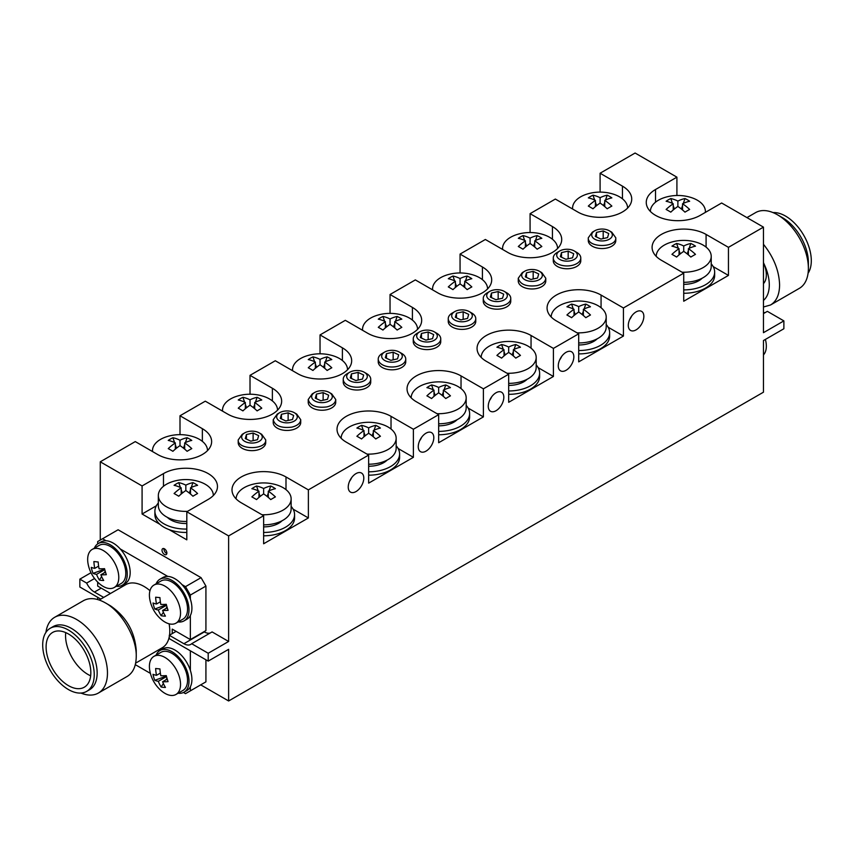 <?xml version="1.0" encoding="UTF-8"?>
<svg xmlns="http://www.w3.org/2000/svg" width="854" height="854" viewBox="0 0 854 854"><rect width="100%" height="100%" fill="white"/><g stroke="black" fill="none" stroke-linecap="round" stroke-linejoin="round"><path stroke-width="1.28" d="M746.951 217.61L755.598 212.614A43.735 25.246 60 0 1 777.46 214.781L782.616 217.759A36.444 21.04 60 0 1 808.386 262.392L808.386 268.348A43.735 25.246 60 0 1 799.323 288.364L770.543 304.985L763.455 307.002M773.03 212.593A36.444 21.04 60 0 1 811.3 260.705A36.444 21.04 60 0 1 808.065 273.28M777.46 214.781A43.735 25.246 60 0 1 808.386 268.348M763.455 244.276C773.799 257.3 779.179 270.857 779.595 284.958C779.478 294.694 776.457 301.366 770.543 304.985M763.935 263.715C767.458 271.113 769.24 278.201 769.294 284.958C769.23 291.993 767.287 297.149 763.455 300.448M683.723 289.912A30.947 17.859 0 0 0 714.659 272.042A30.947 17.859 0 0 0 711.222 263.865M683.723 293.285A30.947 17.859 0 0 0 714.659 275.415L714.659 272.042M578.702 350.546A30.947 17.859 0 0 0 609.639 332.676A30.947 17.859 0 0 0 606.201 324.499M578.702 353.908A30.947 17.859 0 0 0 609.639 336.049L609.639 332.676M508.685 390.972A30.947 17.859 0 0 0 539.621 373.102A30.947 17.859 0 0 0 536.184 364.914M508.685 394.334A30.947 17.859 0 0 0 539.621 376.475L539.621 373.102M368.65 471.814A30.947 17.859 0 0 0 399.597 453.944A30.947 17.859 0 0 0 396.16 445.767M368.65 475.176A30.947 17.859 0 0 0 399.597 457.317L399.597 453.944M438.668 431.387A30.947 17.859 0 0 0 469.615 413.528A30.947 17.859 0 0 0 466.177 405.34M438.668 434.761A30.947 17.859 0 0 0 469.615 416.891L469.615 413.528M263.63 532.448A30.947 17.859 0 0 0 294.577 514.578A30.947 17.859 0 0 0 291.139 506.401M263.63 535.81A30.947 17.859 0 0 0 294.577 517.951L294.577 514.578M158.332 503.027A30.947 17.859 0 0 0 154.894 511.215A30.947 17.859 0 0 0 163.957 523.844A30.947 17.859 0 0 0 186.812 529.064M154.894 511.215L154.894 514.578A30.947 17.859 0 0 0 163.957 527.217A30.947 17.859 0 0 0 186.812 532.437M683.723 284.35A21.318 12.308 0 0 0 702.169 278.212M578.702 344.984A21.318 12.308 0 0 0 597.149 338.846M508.685 385.41A21.318 12.308 0 0 0 527.131 379.261M368.65 466.252A21.318 12.308 0 0 0 387.108 460.114M438.668 425.836A21.318 12.308 0 0 0 457.125 419.688M263.63 526.886A21.318 12.308 0 0 0 282.087 520.737M167.384 517.375A21.318 12.308 0 0 0 186.812 523.502M763.455 354.922A22.001 12.703 -120 0 0 765.931 341.878A22.001 12.703 -120 0 0 765.376 339.433A34.384 34.384 0 0 1 765.931 341.899M116.357 586.282A24.061 13.899 -120 0 0 122.271 585.246A24.061 13.899 -120 0 0 122.271 557.459A24.061 13.899 -120 0 0 98.199 543.571A24.061 13.899 -120 0 0 94.356 548.161M122.271 585.246L125.186 583.57A24.061 13.899 -120 0 0 125.186 555.773A24.061 13.899 -120 0 0 101.114 541.884L98.199 543.571M178.112 621.925A24.061 13.899 -120 0 0 184.016 620.901A24.061 13.899 -120 0 0 184.016 593.114A24.061 13.899 -120 0 0 159.954 579.215A24.061 13.899 -120 0 0 156.111 583.816M184.016 620.901L186.93 619.214A24.061 13.899 -120 0 0 186.93 591.427A24.061 13.899 -120 0 0 162.868 577.528L159.954 579.215M178.112 693.224A24.061 13.899 -120 0 0 184.016 692.199A24.061 13.899 -120 0 0 184.016 664.412A24.061 13.899 -120 0 0 159.954 650.513A24.061 13.899 -120 0 0 156.111 655.114M184.016 692.199L186.93 690.512A24.061 13.899 -120 0 0 186.93 662.725A24.061 13.899 -120 0 0 162.868 648.837L159.954 650.513M149.813 670.721A22.001 12.703 60 0 1 153.976 656.352A22.001 12.703 60 0 1 175.977 669.056A22.001 12.703 60 0 1 175.977 694.462A22.001 12.703 60 0 1 161.449 690.865A34.384 34.384 0 0 1 149.813 670.7M159.954 668.938A34.224 25.801 95.7 0 0 160.83 675.738A34.224 10.718 -16.5 0 0 166.284 675.621A33.936 14.155 82.2 0 0 168.067 681.631A34.224 10.718 163.5 0 1 162.612 681.748A34.224 25.801 95.7 0 0 165.441 687.427A33.936 18.254 138.6 0 1 161.128 686.99A34.224 25.801 -84.3 0 1 158.3 681.321A34.224 10.718 163.5 0 1 154.798 680.307A33.936 31.641 -48.2 0 1 153.015 674.297A34.224 10.718 -16.5 0 0 156.517 675.311A34.224 25.801 -84.3 0 1 155.642 668.501A33.936 0.769 4.2 0 0 159.954 668.938M153.976 656.352L160.979 652.307A22.001 12.703 60 0 1 182.98 665.01A22.001 12.703 60 0 1 182.98 690.416L175.977 694.462M162.612 681.748L167.245 679.079M166.53 676.571L158.3 681.321M161.128 686.99L163.392 683.584M165.847 679.88L166.978 678.183M156.517 675.311L160.36 673.091M165.644 675.663L166.477 676.357M154.798 680.307L165.825 676.293M631.682 316.012A10.771 6.224 -60 0 1 629.644 319.535M491.648 396.854A10.771 6.224 -60 0 1 489.62 400.377M421.641 437.28A10.771 6.224 -60 0 1 419.602 440.803M351.624 477.696A10.771 6.224 -60 0 1 349.596 481.218M561.665 356.428A10.771 6.224 -60 0 1 559.637 359.95M149.813 599.423A22.001 12.703 60 0 1 153.976 585.054A22.001 12.703 60 0 1 175.977 597.757A22.001 12.703 60 0 1 175.977 623.164A22.001 12.703 60 0 1 161.449 619.566A34.384 34.384 0 0 1 149.813 599.401M153.976 585.054L160.979 580.998A22.001 12.703 60 0 1 182.98 593.701A22.001 12.703 60 0 1 182.98 619.118L175.977 623.164M159.954 597.629A34.224 25.801 95.7 0 0 160.83 604.44A34.224 10.718 -16.5 0 0 166.284 604.322A33.936 14.155 82.2 0 0 168.067 610.332A34.224 10.718 163.5 0 1 162.612 610.45A34.224 25.801 95.7 0 0 165.441 616.129A33.936 18.254 138.6 0 1 161.128 615.691A34.224 25.801 -84.3 0 1 158.3 610.012A34.224 10.718 163.5 0 1 154.798 608.998A33.936 31.641 -48.2 0 1 153.015 602.988A34.224 10.718 -16.5 0 0 156.517 604.002A34.224 25.801 -84.3 0 1 155.642 597.202A33.936 0.769 4.2 0 0 159.954 597.629M88.069 563.779A22.001 12.703 60 0 1 92.221 549.4A22.001 12.703 60 0 1 114.222 562.103A22.001 12.703 60 0 1 114.222 587.509A22.001 12.703 60 0 1 99.694 583.922A34.384 34.384 0 0 1 88.069 563.747M92.221 549.4L99.235 545.354A22.001 12.703 60 0 1 121.236 558.057A22.001 12.703 60 0 1 121.236 583.463L114.222 587.509M98.21 561.985A34.224 25.801 95.7 0 0 99.085 568.785A34.224 10.718 -16.5 0 0 104.54 568.668A33.936 14.155 82.2 0 0 106.323 574.678A34.224 10.718 163.5 0 1 100.868 574.795A34.224 25.801 95.7 0 0 103.697 580.474A33.936 18.254 138.6 0 1 99.384 580.037A34.224 25.801 -84.3 0 1 96.555 574.368A34.224 10.718 163.5 0 1 93.054 573.354A33.936 31.641 -48.2 0 1 91.271 567.344A34.224 10.718 -16.5 0 0 94.773 568.358A34.224 25.801 -84.3 0 1 93.897 561.548A33.936 0.769 4.2 0 0 98.21 561.985M164.448 554.438A3.437 1.986 -120 0 0 166.167 554.609A3.437 1.986 -120 0 0 166.167 550.638A3.437 1.986 -120 0 0 162.73 548.652A3.437 1.986 -120 0 0 162.196 551.417A3.437 1.986 -120 0 0 164.448 554.438M164 548.62A3.437 1.986 -120 0 0 166.391 553.317A3.437 1.986 -120 0 0 166.84 553.531M763.455 283.624A22.001 12.703 -120 0 0 765.931 270.579A22.001 12.703 -120 0 0 765.152 267.334A22.001 12.703 -120 0 0 763.455 262.808M90.834 672.738A31.63 18.265 -120 0 0 77.031 640.906A31.63 18.265 -120 0 0 52.649 632.43A31.63 18.265 -120 0 0 52.649 668.949A31.63 18.265 -120 0 0 84.279 687.214A31.63 18.265 -120 0 0 90.834 672.738M65.726 632.601A31.63 18.265 -120 0 0 90.663 675.813M94.239 674.703A36.444 21.04 -120 0 0 78.333 638.023A36.444 21.04 -120 0 0 50.247 628.256A36.444 21.04 -120 0 0 50.247 670.337A36.444 21.04 -120 0 0 86.692 691.377A36.444 21.04 -120 0 0 94.239 674.703M86.692 691.377L89.606 689.701A36.444 21.04 -120 0 0 97.153 673.016A36.444 21.04 -120 0 0 81.247 636.337A36.444 21.04 -120 0 0 53.161 626.58L50.247 628.256M80.97 693.064A43.735 25.246 -120 0 0 98.402 693.032A43.735 25.246 -120 0 0 107.465 673.016A43.735 25.246 -120 0 0 88.378 629.003A43.735 25.246 -120 0 0 54.677 617.293A43.735 25.246 -120 0 0 45.935 632.376M98.402 693.032L127.193 676.421C133.107 672.803 136.117 666.131 136.245 656.395C136.672 637.564 121.844 611.88 105.32 602.839C96.833 598.078 89.553 597.362 83.457 600.672L54.677 617.293M105.32 602.839L110.476 605.817C126.125 616.609 134.718 631.49 136.245 650.449L136.245 656.395M169.53 635.162A36.444 21.04 -120 0 0 169.797 631.074A36.444 21.04 -120 0 0 169.103 623.815M149.973 590.68A36.444 21.04 -120 0 0 125.805 584.638L99.192 600.01M135.637 663.131L162.249 647.759A36.444 21.04 -120 0 0 169.305 636.55M650.385 211.44L650.385 211.45A27.509 15.884 180 0 1 650.385 211.44A27.509 15.884 180 0 1 664.978 197.413A44.002 44.002 0 0 1 690.779 197.413A27.509 15.884 180 0 1 697.334 200.21A27.509 15.884 180 0 1 705.393 211.44A27.509 15.884 180 0 1 705.34 212.411M684.983 212.144A43.885 25.332 -120 0 0 677.884 206.454A43.885 25.332 120 0 0 670.785 212.144A43.49 11.273 -139.1 0 0 666.12 209.454A43.885 25.332 -60 0 1 673.219 203.754A43.885 25.332 -120 0 0 666.12 201.256A43.49 33.68 -89.9 0 1 670.785 198.555A43.885 25.332 60 0 1 677.884 201.064A43.885 25.332 -60 0 1 684.983 198.555A43.49 33.68 89.9 0 1 689.648 201.256A43.885 25.332 120 0 0 682.549 203.754A43.885 25.332 60 0 1 689.648 209.454A43.49 11.273 139.1 0 0 684.983 212.144M236.131 498.885L236.131 498.896A27.509 15.884 180 0 1 236.131 498.885A27.509 15.884 180 0 1 250.734 484.858A44.002 44.002 0 0 1 276.536 484.858A27.509 15.884 180 0 1 283.08 487.655A27.509 15.884 180 0 1 291.139 498.885A27.509 15.884 180 0 1 261.954 514.738M291.139 498.885L291.139 508.963A27.509 15.884 180 0 1 263.63 524.847M270.739 499.59A43.885 25.332 -120 0 0 263.63 493.9A43.885 25.332 120 0 0 256.531 499.59A43.49 11.273 -139.1 0 0 251.866 496.9A43.885 25.332 -60 0 1 258.965 491.199A43.885 25.332 -120 0 0 251.866 488.701A43.49 33.68 -89.9 0 1 256.531 486.001A43.885 25.332 60 0 1 263.63 488.509A43.885 25.332 -60 0 1 270.739 486.001A43.49 33.68 89.9 0 1 275.404 488.701A43.885 25.332 120 0 0 268.305 491.199A43.885 25.332 60 0 1 275.404 496.9A43.49 11.273 139.1 0 0 270.739 499.59M411.169 397.825L411.169 397.836A27.509 15.884 180 0 1 411.169 397.825A27.509 15.884 180 0 1 425.762 383.809A44.002 44.002 0 0 1 451.563 383.798A27.509 15.884 180 0 1 458.118 386.595A27.509 15.884 180 0 1 466.177 397.825A27.509 15.884 180 0 1 436.992 413.678M466.177 397.825L466.177 407.913A27.509 15.884 180 0 1 438.668 423.787M445.767 398.54A43.885 25.332 -120 0 0 438.668 392.84A43.885 25.332 120 0 0 431.569 398.54A43.49 11.273 -139.1 0 0 426.904 395.84A43.885 25.332 -60 0 1 434.003 390.15A43.885 25.332 -120 0 0 426.904 387.641A43.49 33.68 -89.9 0 1 431.569 384.951A43.885 25.332 60 0 1 438.668 387.449A43.885 25.332 -60 0 1 445.767 384.951A43.49 33.68 89.9 0 1 450.442 387.641A43.885 25.332 120 0 0 443.333 390.15A43.885 25.332 60 0 1 450.442 395.84A43.49 11.273 139.1 0 0 445.767 398.54M341.152 438.251L341.152 438.262A27.509 15.884 180 0 1 341.152 438.251A27.509 15.884 180 0 1 355.755 424.224A44.002 44.002 0 0 1 381.557 424.224A27.509 15.884 180 0 1 388.1 427.021A27.509 15.884 180 0 1 396.16 438.251A27.509 15.884 180 0 1 366.974 454.104M396.16 438.251L396.16 448.329A27.509 15.884 180 0 1 368.65 464.213M375.76 438.956A43.885 25.332 -120 0 0 368.65 433.266A43.885 25.332 120 0 0 361.552 438.956A43.49 11.273 -139.1 0 0 356.887 436.266A43.885 25.332 -60 0 1 363.985 430.565A43.885 25.332 -120 0 0 356.887 428.067A43.49 33.68 -89.9 0 1 361.552 425.367A43.885 25.332 60 0 1 368.65 427.875A43.885 25.332 -60 0 1 375.76 425.367A43.49 33.68 89.9 0 1 380.425 428.067A43.885 25.332 120 0 0 373.326 430.565A43.885 25.332 60 0 1 380.425 436.266A43.49 11.273 139.1 0 0 375.76 438.956M481.176 357.41L481.176 357.42A27.509 15.884 180 0 1 481.176 357.41A27.509 15.884 180 0 1 495.779 343.383A44.002 44.002 0 0 1 521.58 343.383A27.509 15.884 180 0 1 528.135 346.18A27.509 15.884 180 0 1 536.184 357.41A27.509 15.884 180 0 1 506.998 373.251M536.184 357.41L536.184 367.487A27.509 15.884 180 0 1 508.685 383.371M515.784 358.114A43.885 25.332 -120 0 0 508.685 352.424A43.885 25.332 120 0 0 501.586 358.114A43.49 11.273 -139.1 0 0 496.911 355.424A43.885 25.332 -60 0 1 504.02 349.724A43.885 25.332 -120 0 0 496.911 347.226A43.49 33.68 -89.9 0 1 501.586 344.525A43.885 25.332 60 0 1 508.685 347.034A43.885 25.332 -60 0 1 515.784 344.525A43.49 33.68 89.9 0 1 520.449 347.226A43.885 25.332 120 0 0 513.35 349.724A43.885 25.332 60 0 1 520.449 355.424A43.49 11.273 139.1 0 0 515.784 358.114M551.193 316.983L551.193 316.994A27.509 15.884 180 0 1 551.193 316.983A27.509 15.884 180 0 1 565.796 302.957A44.002 44.002 0 0 1 591.598 302.957A27.509 15.884 180 0 1 598.142 305.753A27.509 15.884 180 0 1 606.201 316.983A27.509 15.884 180 0 1 577.016 332.836M606.201 316.983L606.201 327.071A27.509 15.884 180 0 1 578.702 342.945M585.801 317.688A43.885 25.332 -120 0 0 578.702 311.998A43.885 25.332 120 0 0 571.593 317.688A43.49 11.273 -139.1 0 0 566.928 314.998A43.885 25.332 -60 0 1 574.027 309.308A43.885 25.332 -120 0 0 566.928 306.799A43.49 33.68 -89.9 0 1 571.593 304.099A43.885 25.332 60 0 1 578.702 306.607A43.885 25.332 -60 0 1 585.801 304.099A43.49 33.68 89.9 0 1 590.466 306.799A43.885 25.332 120 0 0 583.367 309.308A43.885 25.332 60 0 1 590.466 314.998A43.49 11.273 139.1 0 0 585.801 317.688M656.214 256.349L656.214 256.36A27.509 15.884 180 0 1 656.214 256.349A27.509 15.884 180 0 1 670.817 242.322A44.002 44.002 0 0 1 696.618 242.322A27.509 15.884 180 0 1 703.162 245.119A27.509 15.884 180 0 1 711.222 256.349A27.509 15.884 180 0 1 682.036 272.202M711.222 256.349L711.222 266.437A27.509 15.884 180 0 1 683.723 282.311M690.822 257.054A43.885 25.332 -120 0 0 683.723 251.364A43.885 25.332 120 0 0 676.614 257.054A43.49 11.273 -139.1 0 0 671.949 254.364A43.885 25.332 -60 0 1 679.047 248.674A43.885 25.332 -120 0 0 671.949 246.165A43.49 33.68 -89.9 0 1 676.614 243.475A43.885 25.332 60 0 1 683.723 245.973A43.885 25.332 -60 0 1 690.822 243.475A43.49 33.68 89.9 0 1 695.487 246.165A43.885 25.332 120 0 0 688.388 248.674A43.885 25.332 60 0 1 695.487 254.364A43.49 11.273 139.1 0 0 690.822 257.054M294.267 412.685L296.701 414.083L300.725 419.698C300.427 423.242 297.459 425.719 291.833 427.128C281.179 428.366 274.977 425.89 273.216 419.698L277.251 414.083L279.674 412.685A10.312 5.957 0 0 0 278.308 420.125A10.312 5.957 0 0 0 290.616 422.463A10.312 5.957 0 0 0 294.267 412.685A10.312 5.957 0 0 0 279.674 412.685M300.725 419.698L300.725 422.506A13.749 7.942 180 0 1 291.833 429.936A13.749 7.942 180 0 1 273.216 422.506L273.216 419.698M364.284 372.259L366.708 373.668A13.749 7.942 180 0 1 370.743 379.283A13.749 7.942 180 0 1 361.85 386.702A13.749 7.942 180 0 1 343.233 379.283A13.749 7.942 180 0 1 347.258 373.668L349.692 372.259A10.312 5.957 0 0 0 348.325 379.699A10.312 5.957 0 0 0 360.634 382.037A10.312 5.957 0 0 0 364.284 372.259A10.312 5.957 0 0 0 349.692 372.259M370.743 379.283L370.743 382.09A13.749 7.942 180 0 1 356.983 390.022A13.749 7.942 180 0 1 343.233 382.09L343.233 379.283M574.326 250.991L576.749 252.4A13.749 7.942 180 0 1 580.784 258.015A13.749 7.942 180 0 1 571.892 265.434A13.749 7.942 180 0 1 553.275 258.015A13.749 7.942 180 0 1 557.299 252.4L559.733 250.991A10.312 5.957 0 0 0 558.367 258.431A10.312 5.957 0 0 0 570.675 260.769A10.312 5.957 0 0 0 574.326 250.991A10.312 5.957 0 0 0 559.733 250.991M580.784 258.015L580.784 260.822A13.749 7.942 180 0 1 567.024 268.754A13.749 7.942 180 0 1 553.275 260.822L553.275 258.015M504.308 291.417L506.742 292.815A13.749 7.942 180 0 1 510.767 298.43A13.749 7.942 180 0 1 501.874 305.86A13.749 7.942 180 0 1 483.257 298.43A13.749 7.942 180 0 1 487.292 292.815L489.716 291.417A10.312 5.957 0 0 0 488.349 298.857A10.312 5.957 0 0 0 500.657 301.195A10.312 5.957 0 0 0 504.308 291.417A10.312 5.957 0 0 0 489.716 291.417M510.767 298.43L510.767 301.238A13.749 7.942 180 0 1 497.017 309.18A13.749 7.942 180 0 1 483.257 301.238L483.257 298.43M434.291 331.843L436.725 333.241A13.749 7.942 180 0 1 440.749 338.857A13.749 7.942 180 0 1 431.868 346.286A13.749 7.942 180 0 1 413.251 338.857A13.749 7.942 180 0 1 417.275 333.241L419.709 331.843A10.312 5.957 0 0 0 418.332 339.284A10.312 5.957 0 0 0 430.651 341.621A10.312 5.957 0 0 0 434.291 331.843A10.312 5.957 0 0 0 419.709 331.843M440.749 338.857L440.749 341.664A13.749 7.942 180 0 1 427 349.606A13.749 7.942 180 0 1 413.251 341.664L413.251 338.857M259.253 432.893L261.687 434.302L265.711 439.917C266.565 450.154 237.359 450.154 238.213 439.917L242.237 434.302L244.671 432.893A10.312 5.957 0 0 0 244.671 441.315A10.312 5.957 0 0 0 259.253 441.315A10.312 5.957 0 0 0 259.253 432.893A10.312 5.957 0 0 0 248.322 431.537A10.312 5.957 0 0 0 244.671 432.893M265.711 439.917L265.711 442.714A13.749 7.942 180 0 1 251.962 450.656A13.749 7.942 180 0 1 238.213 442.714L238.213 439.917M329.27 392.466L331.704 393.875L335.729 399.491C335.43 403.024 332.473 405.501 326.847 406.92C316.193 408.159 309.981 405.682 308.23 399.491L312.254 393.875L314.688 392.466A10.312 5.957 0 0 0 313.311 399.918A10.312 5.957 0 0 0 325.63 402.255A10.312 5.957 0 0 0 329.27 392.466A10.312 5.957 0 0 0 314.688 392.466M335.729 399.491L335.729 402.298A13.749 7.942 180 0 1 326.847 409.728A13.749 7.942 180 0 1 308.23 402.298L308.23 399.491M399.288 352.051L401.722 353.449A13.749 7.942 180 0 1 405.746 359.064A13.749 7.942 180 0 1 396.854 366.494A13.749 7.942 180 0 1 378.237 359.064A13.749 7.942 180 0 1 382.272 353.449L384.695 352.051A10.312 5.957 0 0 0 383.329 359.491A10.312 5.957 0 0 0 395.637 361.829A10.312 5.957 0 0 0 399.288 352.051A10.312 5.957 0 0 0 384.695 352.051M405.746 359.064L405.746 361.872A13.749 7.942 180 0 1 391.997 369.814A13.749 7.942 180 0 1 378.237 361.872L378.237 359.064M469.305 311.625L471.728 313.034A13.749 7.942 180 0 1 475.763 318.649A13.749 7.942 180 0 1 466.871 326.068A13.749 7.942 180 0 1 448.254 318.649A13.749 7.942 180 0 1 452.278 313.034L454.712 311.625A10.312 5.957 0 0 0 453.346 319.065A10.312 5.957 0 0 0 465.654 321.403A10.312 5.957 0 0 0 469.305 311.625A10.312 5.957 0 0 0 454.712 311.625M475.763 318.649L475.763 321.456A13.749 7.942 180 0 1 462.003 329.388A13.749 7.942 180 0 1 448.254 321.456L448.254 318.649M539.312 271.209L541.746 272.607L545.77 278.223C545.471 281.756 542.514 284.233 536.888 285.652C526.235 286.891 520.033 284.414 518.271 278.223L522.296 272.607L524.73 271.209A10.312 5.957 0 0 0 523.353 278.65A10.312 5.957 0 0 0 535.671 280.987A10.312 5.957 0 0 0 539.312 271.209A10.312 5.957 0 0 0 524.73 271.209M545.77 278.223L545.77 281.03A13.749 7.942 180 0 1 536.888 288.46A13.749 7.942 180 0 1 518.271 281.03L518.271 278.223M609.329 230.783L611.763 232.181L615.787 237.796C616.641 248.044 587.435 248.044 588.289 237.796L592.313 232.181L594.747 230.783A10.312 5.957 0 0 0 594.747 239.205A10.312 5.957 0 0 0 609.329 239.205A10.312 5.957 0 0 0 609.329 230.783A10.312 5.957 0 0 0 598.387 229.427A10.312 5.957 0 0 0 594.747 230.783M615.787 237.796L615.787 240.604A13.749 7.942 180 0 1 602.038 248.546A13.749 7.942 180 0 1 588.289 240.604L588.289 237.796M187.517 511.365A27.509 15.884 180 0 1 158.332 495.512A27.509 15.884 180 0 1 172.935 481.496A44.002 44.002 0 0 1 198.736 481.485A27.509 15.884 180 0 1 205.291 484.282A27.509 15.884 180 0 1 213.34 495.512A27.509 15.884 180 0 1 213.34 495.523L213.34 495.523M186.812 521.463A27.509 15.884 180 0 1 158.332 505.6L158.332 495.512M192.94 496.227A43.885 25.332 -120 0 0 185.841 490.527A43.885 25.332 120 0 0 178.742 496.227A43.49 11.273 -139.1 0 0 174.077 493.527A43.885 25.332 -60 0 1 181.176 487.837A43.885 25.332 -120 0 0 174.077 485.328A43.49 33.68 -89.9 0 1 178.742 482.638A43.885 25.332 60 0 1 185.841 485.136A43.885 25.332 -60 0 1 192.94 482.638A43.49 33.68 89.9 0 1 197.605 485.328A43.885 25.332 120 0 0 190.506 487.837A43.885 25.332 60 0 1 197.605 493.527A43.49 11.273 139.1 0 0 192.94 496.227M572.639 209.038A27.509 15.884 180 0 1 572.586 208.066A27.509 15.884 180 0 1 587.189 194.039A44.002 44.002 0 0 1 612.991 194.039A27.509 15.884 180 0 1 619.534 196.836A27.509 15.884 180 0 1 627.594 208.066A27.509 15.884 180 0 1 627.594 208.077L627.594 208.077M607.194 208.782A43.885 25.332 -120 0 0 600.095 203.081A43.885 25.332 120 0 0 592.986 208.782A43.49 11.273 -139.1 0 0 588.321 206.081A43.885 25.332 -60 0 1 595.419 200.391A43.885 25.332 -120 0 0 588.321 197.882A43.49 33.68 -89.9 0 1 592.986 195.192A43.885 25.332 60 0 1 600.095 197.69A43.885 25.332 -60 0 1 607.194 195.192A43.49 33.68 89.9 0 1 611.859 197.882A43.885 25.332 120 0 0 604.76 200.391A43.885 25.332 60 0 1 611.859 206.081A43.49 11.273 139.1 0 0 607.194 208.782M502.622 249.464A27.509 15.884 180 0 1 502.568 248.493A27.509 15.884 180 0 1 517.172 234.466A44.002 44.002 0 0 1 542.973 234.466A27.509 15.884 180 0 1 549.528 237.263A27.509 15.884 180 0 1 557.577 248.493A27.509 15.884 180 0 1 557.577 248.503L557.577 248.503M537.177 249.197A43.885 25.332 -120 0 0 530.078 243.507A43.885 25.332 120 0 0 522.979 249.197A43.49 11.273 -139.1 0 0 518.303 246.507A43.885 25.332 -60 0 1 525.413 240.807A43.885 25.332 -120 0 0 518.303 238.309A43.49 33.68 -89.9 0 1 522.979 235.608A43.885 25.332 60 0 1 530.078 238.117A43.885 25.332 -60 0 1 537.177 235.608A43.49 33.68 89.9 0 1 541.842 238.309A43.885 25.332 120 0 0 534.743 240.807A43.885 25.332 60 0 1 541.842 246.507A43.49 11.273 139.1 0 0 537.177 249.197M432.604 289.88A27.509 15.884 180 0 1 432.562 288.908A27.509 15.884 180 0 1 447.154 274.892A44.002 44.002 0 0 1 472.956 274.892A27.509 15.884 180 0 1 479.51 277.678A27.509 15.884 180 0 1 487.57 288.908A27.509 15.884 180 0 1 487.57 288.93L487.57 288.93M467.159 289.623A43.885 25.332 -120 0 0 460.06 283.923A43.885 25.332 120 0 0 452.962 289.623A43.49 11.273 -139.1 0 0 448.297 286.923A43.885 25.332 -60 0 1 455.395 281.233A43.885 25.332 -120 0 0 448.297 278.724A43.49 33.68 -89.9 0 1 452.962 276.034A43.885 25.332 60 0 1 460.06 278.532A43.885 25.332 -60 0 1 467.159 276.034A43.49 33.68 89.9 0 1 471.835 278.724A43.885 25.332 120 0 0 464.725 281.233A43.885 25.332 60 0 1 471.835 286.923A43.49 11.273 139.1 0 0 467.159 289.623M362.598 330.306A27.509 15.884 180 0 1 362.544 329.334A27.509 15.884 180 0 1 377.148 315.307A44.002 44.002 0 0 1 402.949 315.307A27.509 15.884 180 0 1 409.493 318.104A27.509 15.884 180 0 1 417.553 329.334A27.509 15.884 180 0 1 417.553 329.345L417.553 329.345M397.153 330.039A43.885 25.332 -120 0 0 390.043 324.349A43.885 25.332 120 0 0 382.944 330.039A43.49 11.273 -139.1 0 0 378.279 327.349A43.885 25.332 -60 0 1 385.378 321.659A43.885 25.332 -120 0 0 378.279 319.15A43.49 33.68 -89.9 0 1 382.944 316.45A43.885 25.332 60 0 1 390.043 318.958A43.885 25.332 -60 0 1 397.153 316.45A43.49 33.68 89.9 0 1 401.818 319.15A43.885 25.332 120 0 0 394.719 321.659A43.885 25.332 60 0 1 401.818 327.349A43.49 11.273 139.1 0 0 397.153 330.039M292.58 370.732A27.509 15.884 180 0 1 292.527 369.761A27.509 15.884 180 0 1 307.13 355.734A44.002 44.002 0 0 1 332.932 355.734A27.509 15.884 180 0 1 339.486 358.531A27.509 15.884 180 0 1 347.535 369.761A27.509 15.884 180 0 1 347.535 369.771L347.535 369.771M327.135 370.465A43.885 25.332 -120 0 0 320.036 364.775A43.885 25.332 120 0 0 312.938 370.465A43.49 11.273 -139.1 0 0 308.262 367.775A43.885 25.332 -60 0 1 315.372 362.075A43.885 25.332 -120 0 0 308.262 359.577A43.49 33.68 -89.9 0 1 312.938 356.876A43.885 25.332 60 0 1 320.036 359.385A43.885 25.332 -60 0 1 327.135 356.876A43.49 33.68 89.9 0 1 331.8 359.577A43.885 25.332 120 0 0 324.701 362.075A43.885 25.332 60 0 1 331.8 367.775A43.49 11.273 139.1 0 0 327.135 370.465M222.563 411.148A27.509 15.884 180 0 1 222.52 410.176A27.509 15.884 180 0 1 237.113 396.16A44.002 44.002 0 0 1 262.915 396.149A27.509 15.884 180 0 1 269.469 398.946A27.509 15.884 180 0 1 277.529 410.176A27.509 15.884 180 0 1 277.529 410.187L277.529 410.187M257.118 410.891A43.885 25.332 -120 0 0 250.019 405.191A43.885 25.332 120 0 0 242.92 410.891A43.49 11.273 -139.1 0 0 238.255 408.191A43.885 25.332 -60 0 1 245.354 402.501A43.885 25.332 -120 0 0 238.255 399.992A43.49 33.68 -89.9 0 1 242.92 397.302A43.885 25.332 60 0 1 250.019 399.8A43.885 25.332 -60 0 1 257.118 397.302A43.49 33.68 89.9 0 1 261.783 399.992A43.885 25.332 120 0 0 254.684 402.501A43.885 25.332 60 0 1 261.783 408.191A43.49 11.273 139.1 0 0 257.118 410.891M152.556 451.574A27.509 15.884 180 0 1 152.503 450.602A27.509 15.884 180 0 1 167.106 436.575A44.002 44.002 0 0 1 192.908 436.575A27.509 15.884 180 0 1 199.452 439.372A27.509 15.884 180 0 1 207.511 450.602A27.509 15.884 180 0 1 207.511 450.613L207.511 450.613M187.101 451.307A43.885 25.332 -120 0 0 180.002 445.617A43.885 25.332 120 0 0 172.903 451.307A43.49 11.273 -139.1 0 0 168.238 448.617A43.885 25.332 -60 0 1 175.337 442.916A43.885 25.332 -120 0 0 168.238 440.418A43.49 33.68 -89.9 0 1 172.903 437.718A43.885 25.332 60 0 1 180.002 440.226A43.885 25.332 -60 0 1 187.101 437.718A43.49 33.68 89.9 0 1 191.776 440.418A43.885 25.332 120 0 0 184.677 442.916A43.885 25.332 60 0 1 191.776 448.617A43.49 11.273 139.1 0 0 187.101 451.307M676.912 195.491L676.912 177.162L655.52 189.513A31.63 18.265 0 0 0 646.254 202.43A31.63 18.265 0 0 0 665.778 219.297A31.63 18.265 0 0 0 700.248 215.347L721.641 202.996L763.455 227.132L763.455 332.686L783.876 320.89L783.876 328.747L763.455 340.543L763.455 392.189L228.626 700.974L200.722 684.865M496.046 392.755A11.006 6.352 120 0 0 488.851 402.447A11.006 6.352 120 0 0 490.538 411.265A11.006 6.352 120 0 0 501.544 404.913A11.006 6.352 120 0 0 501.544 392.21A11.006 6.352 120 0 0 496.046 392.755M426.029 433.17A11.006 6.352 120 0 0 418.844 442.874A11.006 6.352 120 0 0 420.531 451.681A11.006 6.352 120 0 0 431.526 445.329A11.006 6.352 120 0 0 431.526 432.626A11.006 6.352 120 0 0 426.029 433.17M356.011 473.596A11.006 6.352 120 0 0 348.827 483.289A11.006 6.352 120 0 0 350.514 492.107A11.006 6.352 120 0 0 361.52 485.755A11.006 6.352 120 0 0 361.509 473.052A11.006 6.352 120 0 0 356.011 473.596M566.053 352.328A11.006 6.352 120 0 0 558.868 362.021A11.006 6.352 120 0 0 560.555 370.839A11.006 6.352 120 0 0 571.561 364.487A11.006 6.352 120 0 0 571.561 351.784A11.006 6.352 120 0 0 566.053 352.328M636.07 311.913A11.006 6.352 120 0 0 628.886 321.606A11.006 6.352 120 0 0 630.572 330.423A11.006 6.352 120 0 0 641.567 324.072A11.006 6.352 120 0 0 641.567 311.358A11.006 6.352 120 0 0 636.07 311.913M622.459 198.822L622.459 186.151A31.63 18.265 0 0 1 631.725 199.057A31.63 18.265 0 0 1 612.19 215.934A31.63 18.265 0 0 1 577.72 211.973L555.356 199.057L530.078 213.66L530.078 232.534M600.095 192.107L600.095 173.234L635.098 153.026L676.912 177.162M100.772 599.092L79.849 587.008L79.849 579.14L90.994 572.714M202.366 441.358L202.366 428.687A31.63 18.265 0 0 1 211.632 441.593A31.63 18.265 0 0 1 192.107 458.47A31.63 18.265 0 0 1 157.638 454.509L135.274 441.593L100.27 461.811L100.27 540.07M180.002 434.643L180.002 415.77L205.291 401.177L227.655 414.083A31.63 18.265 0 0 0 262.125 418.044A31.63 18.265 0 0 0 281.649 401.177A31.63 18.265 0 0 0 272.383 388.26L250.019 375.344L250.019 394.217M342.401 360.516L342.401 347.834A31.63 18.265 0 0 1 351.667 360.751A31.63 18.265 0 0 1 332.142 377.617A31.63 18.265 0 0 1 297.672 373.668L275.298 360.751L250.019 375.344M320.036 353.802L320.036 334.928L345.315 320.325L367.679 333.241A31.63 18.265 0 0 0 402.149 337.202A31.63 18.265 0 0 0 421.673 320.325A31.63 18.265 0 0 0 412.418 307.419L390.043 294.502L390.043 313.375M482.425 279.674L482.425 266.992A31.63 18.265 0 0 1 491.69 279.909A31.63 18.265 0 0 1 472.166 296.776A31.63 18.265 0 0 1 437.696 292.815L415.332 279.909L390.043 294.502M460.06 272.949L460.06 254.086L485.35 239.483L507.714 252.4A31.63 18.265 0 0 0 542.183 256.36A31.63 18.265 0 0 0 561.708 239.483A31.63 18.265 0 0 0 552.442 226.566L530.078 213.66M169.039 529.576L186.812 539.845L186.812 511.77L228.626 535.917L228.626 641.461L212.091 631.917L191.67 643.713L208.205 653.257L228.626 641.461M156.367 505.771L142.084 514.023L159.858 524.281M142.084 514.023L142.084 485.947L100.27 461.811M208.205 653.257L208.205 661.113L228.626 649.328L228.626 700.974M203.978 631.725L204.319 631.917A13.749 7.942 -120 0 0 210.148 633.038M190.357 615.51L190.357 639.582L205.921 630.604L205.921 586.079L201.064 577.656L118.108 529.768L102.555 538.746L106.045 540.763M190.357 686.808L190.357 690.843L205.921 681.855L205.921 659.79M205.921 681.855L201.064 684.662M228.626 535.917L263.63 515.699L263.63 543.774L308.369 517.951L308.369 489.876L368.65 455.065L368.65 483.14L413.389 457.317L413.389 429.242L438.668 414.649L438.668 442.724L483.396 416.891L483.396 388.826L508.685 374.223L508.685 402.298L553.413 376.475L553.413 348.4L578.702 333.807L578.702 361.872L623.431 336.049L623.431 307.974L683.723 273.173L683.723 301.238L728.451 275.415L728.451 247.34L763.455 227.132M308.369 489.876L285.994 476.97A31.63 18.265 0 0 0 251.524 473.009A31.63 18.265 0 0 0 232 489.876A31.63 18.265 0 0 0 241.266 502.792L263.63 515.699M413.389 429.242L391.025 416.336A31.63 18.265 0 0 0 356.556 412.375A31.63 18.265 0 0 0 337.02 429.242A31.63 18.265 0 0 0 346.286 442.158L368.65 455.065M483.396 388.826L461.032 375.909A31.63 18.265 0 0 0 426.562 371.949A31.63 18.265 0 0 0 407.038 388.826A31.63 18.265 0 0 0 416.304 401.732L438.668 414.649M553.413 348.4L531.049 335.483A31.63 18.265 0 0 0 496.58 331.533A31.63 18.265 0 0 0 477.055 348.4A31.63 18.265 0 0 0 486.321 361.317L508.685 374.223M623.431 307.974L601.067 295.068A31.63 18.265 0 0 0 566.597 291.107A31.63 18.265 0 0 0 547.072 307.974A31.63 18.265 0 0 0 556.328 320.89L578.702 333.807M728.451 247.34L706.087 234.434A31.63 18.265 0 0 0 671.618 230.473A31.63 18.265 0 0 0 652.093 247.34A31.63 18.265 0 0 0 661.348 260.256L683.723 273.173M622.459 186.151L600.095 173.234M482.425 266.992L460.06 254.086M342.401 347.834L320.036 334.928M202.366 428.687L180.002 415.77M186.812 511.77L208.205 499.419A31.63 18.265 0 0 0 217.471 486.513A31.63 18.265 0 0 0 197.947 469.636A31.63 18.265 0 0 0 163.477 473.596L142.084 485.947M728.451 275.415L713.186 266.608M623.431 336.049L608.165 327.242M553.413 376.475L538.159 367.658M413.389 457.317L398.124 448.51M483.396 416.891L468.141 408.084M308.369 517.951L293.103 509.144M172.903 437.718L174.579 442.564M175.337 444.763L176.511 448.169M175.337 442.916L175.337 449.129M184.677 442.916L184.677 449.129M187.101 437.718L185.435 442.564M184.677 444.763L183.493 448.169M180.002 445.617L180.002 440.226M242.92 397.302L244.596 402.138M245.354 404.337L246.528 407.742M245.354 402.501L245.354 408.714M254.684 402.501L254.684 408.714M257.118 397.302L255.453 402.138M254.684 404.337L253.51 407.742M250.019 405.191L250.019 399.8M312.938 356.876L314.603 361.712M315.372 363.921L316.546 367.327M315.372 362.075L315.372 368.287M324.701 362.075L324.701 368.287M327.135 356.876L325.459 361.712M324.701 363.921L323.527 367.327M320.036 364.775L320.036 359.385M382.944 316.45L384.62 321.296M385.378 323.495L386.552 326.901M385.378 321.659L385.378 327.861M394.719 321.659L394.719 327.861M397.153 316.45L395.477 321.296M394.719 323.495L393.534 326.901M390.043 324.349L390.043 318.958M452.962 276.034L454.638 280.87M455.395 283.069L456.57 286.474M455.395 281.233L455.395 287.446M464.725 281.233L464.725 287.446M467.159 276.034L465.494 280.87M464.725 283.069L463.551 286.474M460.06 283.923L460.06 278.532M522.979 235.608L524.644 240.444M525.413 242.653L526.587 246.059M525.413 240.807L525.413 247.019M534.743 240.807L534.743 247.019M537.177 235.608L535.501 240.444M534.743 242.653L533.569 246.059M530.078 243.507L530.078 238.117M592.986 195.192L594.662 200.028M595.419 202.227L596.604 205.633M595.419 200.391L595.419 206.604M604.76 200.391L604.76 206.604M607.194 195.192L605.518 200.028M604.76 202.227L603.586 205.633M600.095 203.081L600.095 197.69M178.742 482.638L180.407 487.474M181.176 489.673L182.35 493.078M181.176 487.837L181.176 494.05M190.506 487.837L190.506 494.05M192.94 482.638L191.264 487.474M190.506 489.673L189.332 493.078M185.841 490.527L185.841 485.136M596.508 232.384L595.355 236.451L600.885 239.067L607.568 237.604L608.721 233.537L603.191 230.922L596.508 232.384L596.508 236.996M603.191 238.565L603.191 230.922M526.491 272.8L525.338 276.877L530.868 279.482L537.55 278.03L538.703 273.953L533.174 271.348L526.491 272.8L526.491 277.422M533.174 278.98L533.174 271.348M456.474 313.226L455.321 317.293L460.85 319.908L467.533 318.446L468.686 314.379L463.156 311.763L456.474 313.226L456.474 317.837M463.156 319.407L463.156 311.763M386.467 353.652L385.314 357.719L390.844 360.335L397.526 358.872L398.679 354.805L393.15 352.19L386.467 353.652L386.467 358.264M393.15 359.833L393.15 352.19M316.45 394.068L315.297 398.145L320.826 400.75L327.509 399.298L328.662 395.221L323.132 392.616L316.45 394.068L316.45 398.69M323.132 400.248L323.132 392.616M246.432 434.494L245.279 438.561L250.809 441.176L257.492 439.714L258.645 435.647L253.115 433.031L246.432 434.494L246.432 439.105M253.115 440.675L253.115 433.031M421.47 333.434L420.317 337.511L425.847 340.116L432.53 338.664L433.683 334.587L428.153 331.982L421.47 333.434L421.47 338.056M428.153 339.614L428.153 331.982M491.488 293.018L490.335 297.085L495.864 299.701L502.547 298.238L503.7 294.171L498.17 291.556L491.488 293.018L491.488 297.63M498.17 299.199L498.17 291.556M561.494 252.592L560.341 256.659L565.871 259.274L572.554 257.812L573.717 253.745L568.177 251.129L561.494 252.592L561.494 257.203M568.177 258.773L568.177 251.129M351.453 373.86L350.3 377.927L355.83 380.542L362.512 379.08L363.665 375.013L358.136 372.397L351.453 373.86L351.453 378.471M358.136 380.041L358.136 372.397M281.446 414.275L280.283 418.353L285.823 420.969L292.506 419.506L293.659 415.439L288.129 412.824L281.446 414.275L281.446 418.898M288.129 420.456L288.129 412.824M676.614 243.475L678.289 248.311M679.047 250.51L680.232 253.916M679.047 248.674L679.047 254.887M688.388 248.674L688.388 254.887M690.822 243.475L689.146 248.311M688.388 250.51L687.214 253.916M683.723 251.364L683.723 245.973M571.593 304.099L573.269 308.945M574.027 311.144L575.212 314.55M574.027 309.308L574.027 315.51M583.367 309.308L583.367 315.51M585.801 304.099L584.125 308.945M583.367 311.144L582.193 314.55M578.702 311.998L578.702 306.607M501.586 344.525L503.252 349.361M504.02 351.56L505.194 354.976M504.02 349.724L504.02 355.937M513.35 349.724L513.35 355.937M515.784 344.525L514.108 349.361M513.35 351.56L512.176 354.976M508.685 352.424L508.685 347.034M361.552 425.367L363.228 430.213M363.985 432.412L365.16 435.818M363.985 430.565L363.985 436.778M373.326 430.565L373.326 436.778M375.76 425.367L374.084 430.213M373.326 432.412L372.141 435.818M368.65 433.266L368.65 427.875M431.569 384.951L433.245 389.787M434.003 391.986L435.177 395.391M434.003 390.15L434.003 396.363M443.333 390.15L443.333 396.363M445.767 384.951L444.101 389.787M443.333 391.986L442.158 395.391M438.668 392.84L438.668 387.449M256.531 486.001L258.207 490.836M258.965 493.046L260.139 496.452M258.965 491.199L258.965 497.412M268.305 491.199L268.305 497.412M270.739 486.001L269.063 490.836M268.305 493.046L267.121 496.452M263.63 493.9L263.63 488.509M670.785 198.555L672.45 203.391M673.219 205.6L674.393 209.006M673.219 203.754L673.219 209.967M682.549 203.754L682.549 209.967M684.983 198.555L683.317 203.391M682.549 205.6L681.375 209.006M677.884 206.454L677.884 201.064M102.555 538.746L97.687 541.553L97.687 543.891M97.687 582.076L97.687 586.079L110.497 593.477M190.357 650.812L190.357 670.39M97.687 597.309L97.687 599.54M135.284 664.658L150.411 673.39M183.482 692.487L185.499 693.651L190.357 690.843M190.357 639.582L172.23 629.11L172.23 633.604M182.009 584.627L185.499 586.645L190.357 595.057L190.357 599.092M120.265 548.973L167.79 576.418M185.499 586.645L201.064 577.656M190.357 595.057L205.921 586.079M79.849 579.14L86.649 583.079A13.749 7.942 -120 0 0 94.431 592.057L103.697 597.405M86.649 583.079L94.559 578.51M208.205 661.113L169.305 638.653L169.305 635.291L183.898 643.713A13.749 7.942 -120 0 0 190.773 644.386A13.749 7.942 -120 0 0 191.67 643.713M169.305 635.291L176.116 631.362M763.455 312.66A13.749 7.942 -120 0 0 765.397 312.468M763.455 313.589L767.351 311.347L783.876 320.89M103.889 568.711L104.722 569.404M99.384 580.037L101.637 576.631M104.103 572.927L105.223 571.23M100.868 574.795L105.49 572.127M94.773 568.358L98.616 566.138M93.054 573.354L104.081 569.34M104.786 569.618L96.555 574.368M165.644 604.365L166.477 605.059M161.128 615.691L163.392 612.286M165.847 608.582L166.978 606.884M162.612 610.45L167.245 607.781M156.517 604.002L160.36 601.792M154.798 608.998L165.825 604.995M166.53 605.262L158.3 610.012M655.52 202.195L655.52 189.513M706.087 247.105L706.087 234.434M601.067 307.739L601.067 295.068M531.049 348.165L531.049 335.483M391.025 429.007L391.025 416.336M461.032 388.581L461.032 375.909M285.994 489.641L285.994 476.97M272.383 400.932L272.383 388.26M412.418 320.09L412.418 307.419M552.442 239.248L552.442 226.566M163.477 486.268L163.477 473.596M94.431 592.057L101.242 588.128M183.898 643.713L204.319 631.917M765.931 270.601A34.384 34.384 0 0 0 763.455 262.594M705.393 211.44L705.393 212.379M572.586 208.066L572.586 209.006M502.568 248.493L502.568 249.432M432.562 288.908L432.562 289.848M362.544 329.334L362.544 330.274M292.527 369.761L292.527 370.7M222.52 410.176L222.52 411.116M152.503 450.602L152.503 451.542"/></g></svg>
